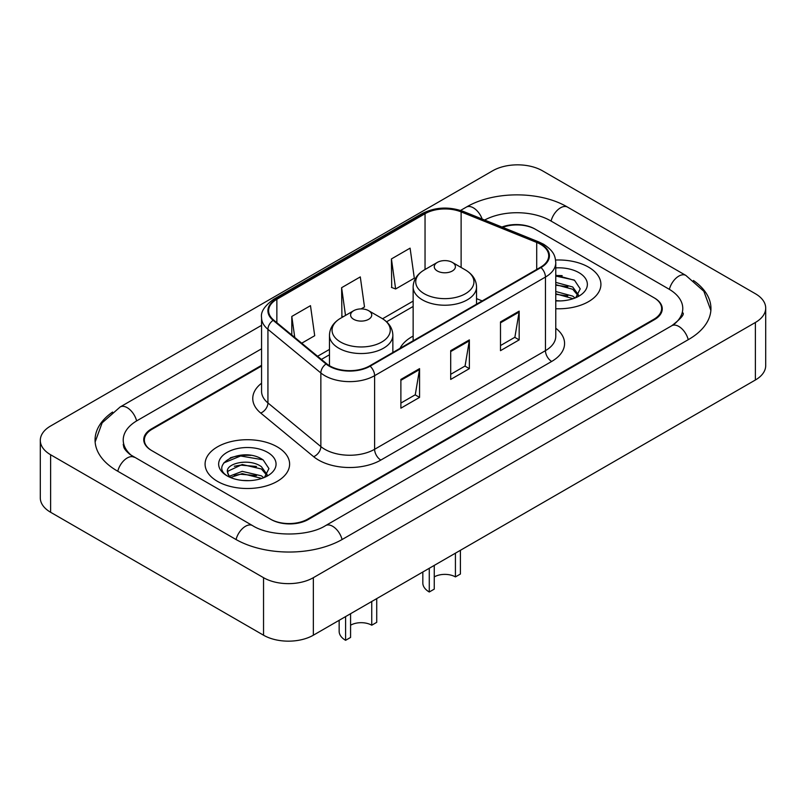 <?xml version="1.0" encoding="UTF-8"?>
<svg xmlns="http://www.w3.org/2000/svg" width="806" height="806" viewBox="0 0 806 806"><rect width="100%" height="100%" fill="white"/><g stroke="black" fill="none" stroke-linecap="round" stroke-linejoin="round"><path stroke-width="1.21" d="M413.146 336.072A46.667 26.941 0 0 0 400.008 348.363M261.567 366.035L152.092 429.235A26.417 15.254 0 0 0 144.365 440.026A26.417 15.254 0 0 0 152.092 450.806L270.393 519.104A26.417 15.254 0 0 0 307.741 519.104L653.908 319.247A26.417 15.254 0 0 0 661.635 308.466A26.417 15.254 0 0 0 653.908 297.686L535.607 229.388A26.417 15.254 0 0 0 502.672 227.332M673.987 324.365A47.544 27.454 0 0 0 682.773 308.466A47.544 27.454 0 0 0 668.849 289.052L550.548 220.763A47.544 27.454 0 0 0 484.618 220.038M261.567 348.786L137.151 420.611A47.544 27.454 0 0 0 123.227 440.026A47.544 27.454 0 0 0 132.013 455.914M263.542 577.69A35.222 20.331 0 0 0 313.343 577.69L755.383 322.481A35.222 20.331 0 0 0 765.7 308.104A35.222 20.331 0 0 0 755.383 293.727L542.458 170.791A35.222 20.331 0 0 0 492.657 170.791L50.617 426.001A35.222 20.331 0 0 0 40.3 440.378A35.222 20.331 0 0 0 50.617 454.755L263.542 577.69L263.542 635.209A35.222 20.331 0 0 0 313.343 635.209L755.383 379.999A35.222 20.331 0 0 0 765.7 365.622L765.7 308.104M40.3 440.378L40.3 497.896A35.222 20.331 0 0 0 50.617 512.273L263.542 635.209M112.568 412.068A75.724 43.715 0 0 0 95.058 440.026A75.724 43.715 0 0 0 117.233 470.936L235.523 539.234A75.724 43.715 0 0 0 342.61 539.234L688.767 339.376A75.724 43.715 0 0 0 710.942 308.466A75.724 43.715 0 0 0 693.432 280.508M250.878 455.38A35.222 20.331 0 0 0 230.264 457.828M562.175 275.652A35.222 20.331 0 0 0 555.767 275.622M588.531 267.129A42.265 24.402 0 0 0 555.566 260.046A42.265 24.402 0 0 1 588.531 267.129A42.265 24.402 0 0 1 600.913 284.377A42.265 24.402 0 0 0 588.531 267.129M277.234 446.856A42.265 24.402 0 0 0 231.181 441.567A42.265 24.402 0 0 0 205.087 464.105A42.265 24.402 0 0 0 217.469 481.363A42.265 24.402 0 0 0 263.522 486.653A42.265 24.402 0 0 0 289.616 464.105A42.265 24.402 0 0 0 277.234 446.856A42.265 24.402 0 0 0 231.181 441.567A42.265 24.402 0 0 0 205.087 464.105A42.265 24.402 0 0 0 217.469 481.363A42.265 24.402 0 0 0 263.522 486.653A42.265 24.402 0 0 0 289.616 464.105A42.265 24.402 0 0 0 277.234 446.856M540.463 244.268A28.18 16.271 180 0 1 548.715 255.764A28.18 16.271 180 0 1 540.463 267.27L369.632 365.904A28.18 16.271 180 0 1 326.632 363.728L273.708 320.093A28.18 16.271 180 0 1 268.61 310.763A28.18 16.271 180 0 1 276.861 299.268L425.044 213.711A28.18 16.271 180 0 1 461.123 211.887L536.705 242.445A28.18 16.271 180 0 1 540.463 244.268M540.967 243.976A28.875 16.674 0 0 0 537.108 242.112L461.526 211.555A28.875 16.674 0 0 0 424.54 213.429L276.367 298.976A28.875 16.674 0 0 0 273.123 320.325L326.047 363.969A28.875 16.674 0 0 0 370.125 366.186L540.967 267.562A28.875 16.674 0 0 0 540.967 243.976M400.884 379.425L400.884 408.179L419.563 397.388L419.563 368.634L400.884 379.425M400.884 403.071L415.271 394.769L419.483 369.591A7.042 4.07 -120 0 0 419.563 368.634M415.14 394.839L419.563 397.388M500.496 321.906L500.496 350.66L519.175 339.88L519.175 311.126L500.496 321.906M500.496 345.562L514.883 337.261L519.094 312.083A7.042 4.07 -120 0 0 519.175 311.126M514.752 337.331L519.175 339.88M450.695 350.66L450.695 379.425L469.364 368.634L469.364 339.88L450.695 350.66M450.695 374.316L465.072 366.015L469.294 340.837A7.042 4.07 -120 0 0 469.364 339.88M464.951 366.085L469.364 368.634M555.767 308.728A42.265 24.402 0 0 0 600.913 284.377A42.265 24.402 0 0 1 555.767 308.728M261.567 365.32L151.478 428.883A26.417 15.254 0 0 0 143.74 439.663A26.417 15.254 0 0 0 151.478 450.443L271.007 519.457A26.417 15.254 0 0 0 308.366 519.457L654.522 319.609A26.417 15.254 0 0 0 662.26 308.829A26.417 15.254 0 0 0 654.522 298.039L534.993 229.025A26.417 15.254 0 0 0 501.916 227.02M391.424 258.938L395.635 288.981L414.314 278.191L410.093 248.147L391.424 258.938L391.716 287.51M301.726 343.195L314.703 335.709L310.481 305.665L291.802 316.446L291.802 335.024M361.118 308.91L364.503 306.955L360.292 276.901L341.613 287.692L341.915 316.274M343.195 316.748L341.613 316.154M341.613 287.692L345.502 315.418M395.635 288.981L391.424 287.399M291.802 316.446L294.754 337.452M555.767 300.638L560.543 300.92M555.767 291.51L572.723 296.114L575.051 297.988M555.767 293.787L573.137 298.694M555.767 282.382L572.723 286.986L578.436 294.885M555.767 284.659L572.723 289.263L577.993 295.48M555.767 300.87A28.704 16.573 0 0 0 578.95 296.104A28.704 16.573 0 0 0 578.95 272.66A28.704 16.573 0 0 0 555.767 267.894M575.726 297.706L580.229 288.87L574.537 280.297L555.767 275.168M555.767 276.045L574.144 280.035M555.767 285.183L567.797 286.755M555.767 294.311L567.797 295.883M460.407 550.307L460.407 574.033L455.42 576.905A14.971 8.644 0 0 0 434.253 576.905M434.253 565.399L434.253 589.126L429.276 591.997L429.276 568.27M455.42 576.905L455.42 553.178M437.366 271.007A10.569 6.095 0 0 0 452.307 271.007A10.569 6.095 0 0 0 452.307 262.383L465.425 269.96A29.117 16.815 0 0 1 465.425 293.727A29.117 16.815 0 0 1 424.248 293.727A29.117 16.815 0 0 1 424.248 269.96C417.075 274.211 413.377 279.873 413.146 286.926A31.696 18.296 0 0 0 422.425 299.872A31.696 18.296 0 0 0 456.972 303.832A31.696 18.296 0 0 0 476.537 286.926C476.306 279.873 472.598 274.211 465.425 269.96L452.307 262.383A10.569 6.095 0 0 0 437.366 262.383A10.569 6.095 0 0 0 437.366 271.007M422.828 571.998L422.828 583.01A22.014 12.705 0 0 0 429.276 591.997M376.724 598.616L376.724 622.343L371.747 625.214A14.971 8.644 0 0 0 350.58 625.214M350.58 613.709L350.58 637.435L345.593 640.307L345.593 616.58M371.747 625.214L371.747 601.488M353.693 319.317A10.569 6.095 0 0 0 368.634 319.317A10.569 6.095 0 0 0 368.634 310.693L381.752 318.269A29.117 16.815 0 0 1 381.752 342.036A29.117 16.815 0 0 1 340.575 342.036A29.117 16.815 0 0 1 340.575 318.269C333.402 322.521 329.694 328.183 329.463 335.236A31.696 18.296 0 0 0 338.752 348.182A31.696 18.296 0 0 0 373.289 352.141A31.696 18.296 0 0 0 392.854 335.236C392.623 328.183 388.925 322.521 381.752 318.269L368.634 310.693A10.569 6.095 0 0 0 353.693 310.693A10.569 6.095 0 0 0 353.693 319.317M339.155 620.308L339.155 631.32A22.014 12.705 0 0 0 345.593 640.307M242.546 480.447L249.256 480.648M229.378 476.235L242.203 471.349L261.426 475.842L263.753 477.706M230.566 477.464L242.203 473.626L261.849 478.411M229.589 477.122L227.524 472.306A19.908 11.496 0 0 0 230.738 477.626M267.149 474.613L261.426 466.714C249.477 457.798 224.894 463.299 227.524 472.306L227.453 471.429M227.574 472.578L228.128 471.097L242.203 464.498L261.426 468.991L266.695 475.197M264.439 477.424L268.932 468.598L263.24 460.025C243.1 445.547 207.303 464.629 227.977 476.326L228.078 476.386M267.652 452.388A28.704 16.573 0 0 0 227.05 452.388A28.704 16.573 0 0 0 227.05 475.822A28.704 16.573 0 0 0 267.652 475.822A28.704 16.573 0 0 0 267.652 452.388M223.776 462.906L240.631 455.984L262.857 459.763M234.304 466.261L240.631 465.112L256.499 466.473M234.304 475.389L240.631 474.25L256.499 475.611M342.076 539.536A14.085 8.131 -120 0 0 325.604 525.593C308.285 536.796 269.849 536.796 252.53 525.593L130.078 454.544C126.532 451.602 124.436 449.133 123.812 447.139L123.227 444.338M236.057 539.536A14.085 8.131 -60 0 1 252.53 525.593M117.767 471.238A14.085 8.131 -60 0 1 134.239 457.294M95.128 442.01L102.14 422.848L120.154 406.98A14.085 8.131 60 0 1 136.627 420.923M460.579 210.426L466.311 207.122A14.085 8.131 60 0 1 482.159 219.041M466.311 207.122C493.786 190.78 540.08 190.78 567.555 207.122A14.085 8.131 120 0 0 551.082 221.066M567.555 207.122L685.846 275.42A14.085 8.131 120 0 0 669.373 289.364M688.233 339.679A14.085 8.131 -120 0 0 671.761 325.735L325.604 525.593M313.343 635.209L313.343 577.69M50.617 512.273L50.617 454.755M755.383 379.999L755.383 322.481M555.767 328.223A44.028 25.419 180 0 1 551.677 361.451L380.835 460.075A8.806 5.088 60 0 1 374.609 449.295L545.45 350.66A35.222 20.331 0 0 0 555.767 336.283L555.767 262.665A35.222 20.331 180 0 1 545.45 277.052A8.806 5.088 -120 0 0 540.967 267.562M380.835 460.075A44.028 25.419 180 0 1 318.582 460.075A44.028 25.419 180 0 1 313.645 456.69L260.721 413.055A44.028 25.419 180 0 1 261.567 383.223M324.808 449.295A35.222 20.331 0 0 0 374.609 449.295L374.609 375.677A35.222 20.331 180 0 1 320.859 372.966L267.935 329.332A35.222 20.331 180 0 1 261.567 317.665L261.567 391.283A35.222 20.331 0 0 0 267.935 402.95L320.859 446.584A35.222 20.331 0 0 0 324.808 449.295M555.767 262.665C555.193 256.62 554.639 251.583 543.627 244.258L538.992 242.012A8.806 4.121 112 0 0 537.108 242.112M538.992 242.012L463.42 211.464C448.831 206.296 434.988 207.051 421.881 213.711A8.806 5.088 60 0 1 424.54 213.429M276.367 298.976A8.806 5.088 -120 0 0 273.708 299.258C264.57 305.827 260.519 311.962 261.567 317.665M273.123 320.325A8.806 5.894 129.5 0 0 267.935 329.332L267.935 402.95A8.806 5.894 -50.5 0 1 260.721 413.055M463.42 211.464A8.806 4.121 112 0 0 461.526 211.555M326.047 363.969A8.806 5.894 129.5 0 0 320.859 372.966L320.859 446.584A8.806 5.894 -50.5 0 1 313.645 456.69M370.125 366.186A8.806 5.088 60 0 1 374.609 375.677L545.45 277.052L545.45 350.66A8.806 5.088 60 0 0 551.677 361.451M276.861 299.268L276.861 322.702M536.705 242.445L536.705 269.446M461.123 211.887L461.123 267.471M482.179 300.92L476.537 298.633M425.044 213.711L425.044 269.496M413.146 301.101L382.568 318.753M329.463 349.411L317.584 356.272M450.695 351.577L469.294 340.837M500.496 322.823L519.094 312.083M400.884 380.331L419.483 369.591M120.154 406.98L261.567 325.332M710.872 310.451L703.86 291.288L685.846 275.42M682.773 312.778C684.737 314.209 681.06 318.521 671.761 325.735M421.881 213.711L273.708 299.258M413.146 306.461L386.578 321.796M329.463 354.771L321.403 359.426M476.537 304.184L476.537 286.926M413.146 340.787L413.146 286.926M437.366 262.383L424.248 269.96M392.854 352.494L392.854 335.236M329.463 365.712L329.463 335.236M353.693 310.693L340.575 318.269"/></g></svg>
